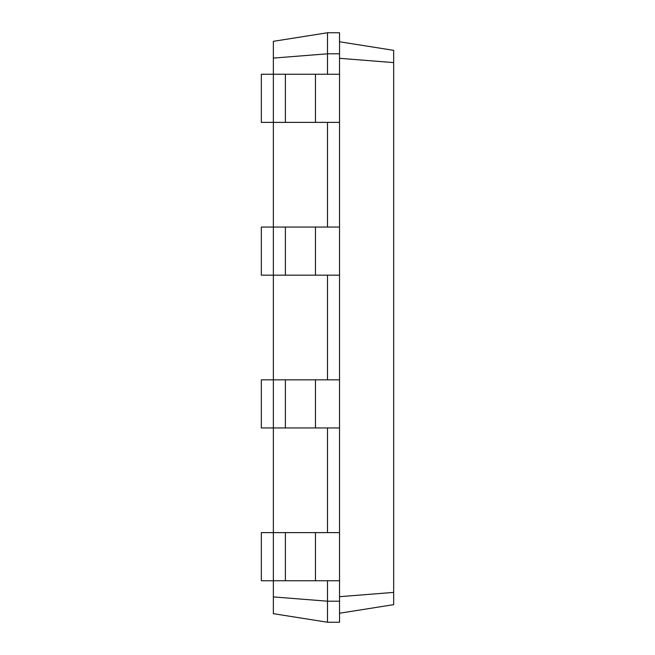 <?xml version="1.0" encoding="UTF-8"?>
<svg xmlns="http://www.w3.org/2000/svg" width="655" height="655" viewBox="0 0 655 655"><rect width="100%" height="100%" fill="white"/><g stroke="black" fill="none" stroke-linecap="round" stroke-linejoin="round"><path stroke-width="0.98" d="M273.364 596.91L327.5 601.2L327.5 622.25L273.364 613.678L273.364 532.621L261.329 532.621L261.329 580.748L339.527 580.748L339.527 32.75L327.5 32.75L273.364 41.322L273.364 58.09L327.5 53.8L327.5 32.75M339.527 427.952L273.364 427.952L273.364 379.834L261.329 379.834L261.329 427.952L273.364 427.952L273.364 532.621L339.527 532.621M285.392 427.952L285.392 379.834L273.364 379.834L273.364 275.165L339.527 275.165M285.392 275.165L285.392 227.048L273.364 227.048L273.364 275.165L261.329 275.165L261.329 227.048L273.364 227.048L273.364 122.379L339.527 122.379M285.392 122.379L285.392 74.252L273.364 74.252L273.364 122.379L261.329 122.379L261.329 74.252L273.364 74.252L273.364 58.09M327.5 74.252L327.5 53.8L339.527 53.8M327.5 227.048L327.5 122.379M327.5 379.834L327.5 275.165M327.5 532.621L327.5 427.952M327.5 622.25L339.527 622.25L339.527 601.2L327.5 601.2L327.5 580.748M339.527 601.2L339.527 580.748M339.527 58.311L393.671 62.602L393.671 50.345L339.527 41.773M339.527 596.689L393.671 592.398L393.671 62.602M285.392 74.252L339.527 74.252M285.392 227.048L339.527 227.048M285.392 379.834L339.527 379.834M339.527 613.227L393.671 604.655L393.671 592.398M315.473 580.748L315.473 532.621M285.392 580.748L285.392 532.621M315.473 427.952L315.473 379.834M315.473 122.379L315.473 74.252M315.473 275.165L315.473 227.048"/></g></svg>
